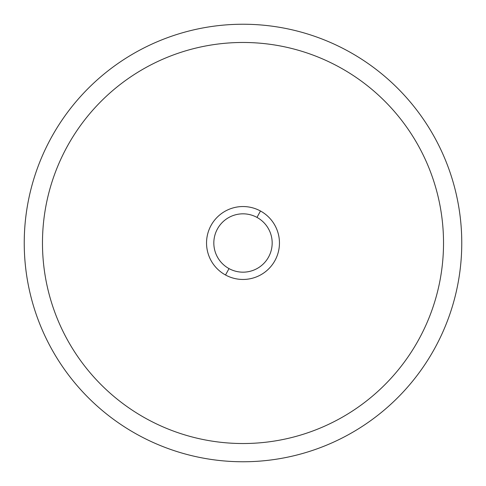 <?xml version="1.0" encoding="UTF-8"?>
<svg xmlns="http://www.w3.org/2000/svg" width="486" height="486" viewBox="0 0 486 486"><rect width="100%" height="100%" fill="white"/><g stroke="black" fill="none" stroke-linecap="round" stroke-linejoin="round"><path stroke-width="0.36" stroke-dasharray="2.43 1.82" d="M347.879 434.982A218.761 218.761 0 0 1 51.018 347.879A218.761 218.761 0 0 1 138.121 51.018A218.761 218.761 0 0 0 51.018 347.879A218.761 218.761 0 0 0 347.879 434.982A218.761 218.761 0 0 0 434.982 138.121A218.761 218.761 0 0 0 138.121 51.018A218.761 218.761 0 0 1 434.982 138.121A218.761 218.761 0 0 1 347.879 434.982M243 443.53A200.53 200.53 0 0 0 339.137 67.019A200.53 200.53 0 0 0 42.47 243A200.53 200.53 0 0 0 243 443.53M260.478 211.003A36.462 36.462 0 0 1 274.997 260.478A36.462 36.462 0 0 1 225.522 274.997A36.462 36.462 0 0 1 211.003 225.522A36.462 36.462 0 0 1 260.478 211.003A36.462 36.462 0 0 0 211.003 225.522A36.462 36.462 0 0 0 225.522 274.997A36.462 36.462 0 0 0 274.997 260.478A36.462 36.462 0 0 0 260.478 211.003"/><path stroke-width="0.73" d="M138.121 51.018A218.761 218.761 0 0 0 51.018 347.879A218.761 218.761 0 0 0 347.879 434.982A218.761 218.761 0 0 0 434.982 138.121A218.761 218.761 0 0 0 138.121 51.018A218.761 218.761 0 0 1 434.982 138.121A218.761 218.761 0 0 1 347.879 434.982A218.761 218.761 0 0 1 51.018 347.879A218.761 218.761 0 0 1 138.121 51.018M225.522 274.997A36.462 36.462 0 0 0 274.997 260.478A36.462 36.462 0 0 0 260.478 211.003A36.462 36.462 0 0 0 211.003 225.522A36.462 36.462 0 0 0 225.522 274.997L229.015 268.6A29.166 29.166 0 0 0 268.6 256.985A29.166 29.166 0 0 0 256.985 217.4L260.478 211.003A36.462 36.462 0 0 1 274.997 260.478A36.462 36.462 0 0 1 225.522 274.997A36.462 36.462 0 0 1 211.003 225.522A36.462 36.462 0 0 1 260.478 211.003L256.985 217.4A29.166 29.166 0 0 0 217.4 229.015A29.166 29.166 0 0 0 229.015 268.6L225.522 274.997M146.863 418.981A200.53 200.53 0 0 1 243 42.47A200.53 200.53 0 0 1 339.137 418.981A200.53 200.53 0 0 1 146.863 418.981M229.015 268.6A29.166 29.166 0 0 1 217.4 229.015A29.166 29.166 0 0 1 256.985 217.4A29.166 29.166 0 0 1 268.6 256.985A29.166 29.166 0 0 1 229.015 268.6"/></g></svg>
